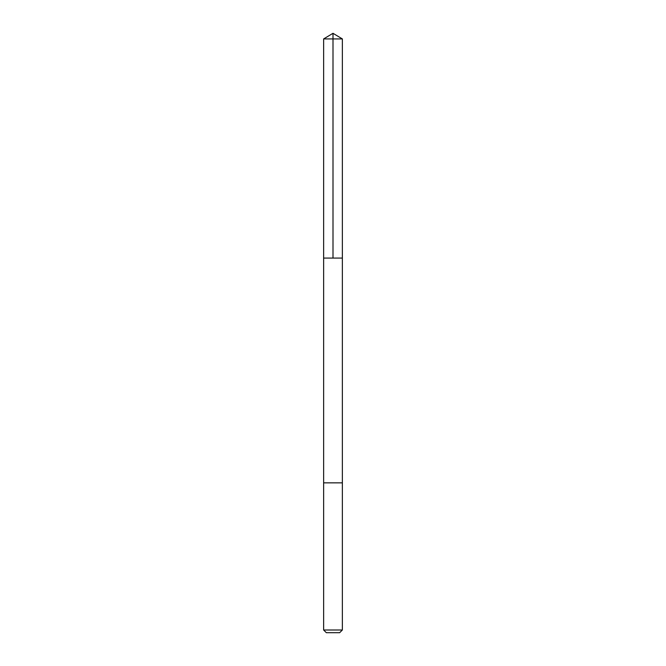 <?xml version="1.0" encoding="UTF-8"?>
<svg xmlns="http://www.w3.org/2000/svg" width="666" height="666" viewBox="0 0 666 666"><rect width="100%" height="100%" fill="white"/><g stroke="black" fill="none" stroke-linecap="round" stroke-linejoin="round"><path stroke-width="0.5" stroke-dasharray="3.33 2.5" d="M342.366 258.075L323.634 258.075L342.366 258.075M323.634 38.928L342.366 38.928M323.634 482.85L342.366 482.85L323.634 482.85M323.634 629.994L342.366 629.994M326.34 632.7L339.66 632.7"/><path stroke-width="1" d="M329.87 258.075L342.366 258.075L342.366 38.928L323.634 38.928L323.634 258.075L342.366 258.075L342.366 482.85L323.634 482.85L323.634 258.075L329.87 258.075M342.366 482.85L323.634 482.85L323.634 629.994L342.366 629.994L342.366 482.85M342.366 629.994L339.66 632.7L326.34 632.7L323.634 629.994M333 258.075L333 33.3L323.634 38.928M333 33.3L342.366 38.928"/></g></svg>
